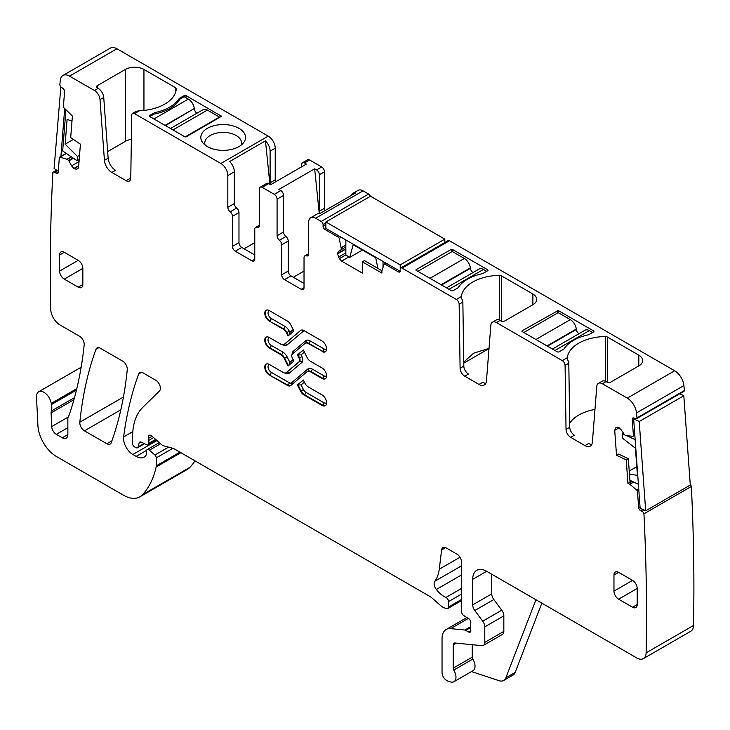 <?xml version="1.0" encoding="UTF-8"?>
<svg xmlns="http://www.w3.org/2000/svg" width="730" height="730" viewBox="0 0 730 730"><rect width="100%" height="100%" fill="white"/><g stroke="black" fill="none" stroke-linecap="round" stroke-linejoin="round"><path stroke-width="1.09" d="M417.879 271.332L452.262 251.485L464.362 258.466L429.979 278.322M472.994 272.573A3.942 2.272 -120 0 1 470.394 268.33L470.339 267.873A8.541 4.937 -120 0 0 464.362 258.466M486.645 271.332L483.397 269.452A8.541 4.937 -120 0 0 479.126 269.032L446.505 287.866M153.939 118.954L188.322 99.097L184.143 96.688L179.963 99.097A40.743 23.524 0 0 1 153.939 114.126L149.76 116.535A1.314 0.757 180 0 1 149.367 115.997A1.314 0.757 180 0 1 149.76 115.468L153.939 113.05A4.599 2.655 180 0 1 155.536 112.447A40.743 23.524 180 0 0 178.923 98.951A4.599 2.655 180 0 1 179.963 98.03L184.143 95.612A1.314 0.757 180 0 1 186.004 95.612L221.509 116.271L186.004 136.93L185.073 136.93L149.76 116.535L149.76 115.468M188.322 99.097A8.541 4.937 60 0 1 194.299 108.496L165.491 125.624M196.954 113.196A3.942 2.272 60 0 1 194.353 108.953M170.464 128.498L203.086 109.664A8.541 4.937 60 0 1 207.357 110.084L219.456 117.074L185.073 136.93M219.456 117.612L219.456 117.074M523.821 332.506L558.204 312.65L570.312 319.64L535.93 339.487M578.945 333.738A3.942 2.272 -120 0 1 576.344 329.495L576.289 329.038A8.541 4.937 -120 0 0 570.312 319.64M592.596 332.506L589.338 330.626A8.541 4.937 -120 0 0 585.068 330.197L552.455 349.031M71.987 121.18L67.114 119.355L65.153 144.175L73.42 139.403M65.153 144.175L77.471 156.466L77.124 160.764L62.661 150.955L65.901 110.066L66.375 110.385M77.471 156.466L79.533 155.271M77.124 160.764L79.196 159.578M60.846 86.843L54.093 168.438L58.263 171.267M64.687 108.587L60.882 156.667M377.894 268.375L375.722 257.726L353.156 244.696L349.761 257.362L345.847 255.099L345.847 239.942M383.022 261.404L383.022 267.472M349.761 257.362L362.427 250.052M400.159 271.304L325.872 228.408L325.872 221.975L400.213 264.899L444.826 239.139L444.826 242.543M444.826 239.139L370.475 196.215L325.872 221.975M400.213 264.899L400.213 269.188A2.628 1.515 -120 0 1 400.761 267.983A2.628 1.515 -120 0 1 402.075 268.111L456.35 299.446A3.942 2.272 -120 0 1 459.143 304.218L460.101 368.239A6.57 3.796 -120 0 0 464.745 376.196L479.035 384.445A10.512 6.068 -120 0 0 484.291 384.965A10.512 6.068 -120 0 0 486.445 380.887L490.852 325.242A7.884 4.553 -120 0 1 492.467 322.185A7.884 4.553 -120 0 1 496.409 322.578L562.301 360.62A3.942 2.272 -120 0 1 565.084 365.392L566.042 429.413A6.57 3.796 -120 0 0 570.687 437.361L584.986 445.61A10.512 6.068 -120 0 0 590.241 446.139A10.512 6.068 -120 0 0 592.386 442.051L596.793 386.416A7.884 4.553 -120 0 1 598.408 383.35A7.884 4.553 -120 0 1 602.35 383.743L627.28 398.133A13.14 7.592 -120 0 1 636.505 412.934A2035.86 1175.409 -120 0 1 636.98 417.916A2.628 1.515 -120 0 1 636.469 418.755A2.628 1.515 -120 0 1 635.319 418.71L633.932 418.053A2.628 1.515 -120 0 0 632.773 418.007A2.628 1.515 -120 0 0 632.235 419.403L633.403 435.5A1.314 0.757 -120 0 1 633.138 436.193A1.314 0.757 -120 0 1 632.846 436.257L626.34 435.682L624.606 434.888L621.166 429.778L618.794 427.543L616.266 427.442L615.463 428.081L617.151 427.105M629.223 471.051L636.788 466.68M629.452 474.108L637.418 475.358L635.447 448.275L622.544 438.192L622.206 433.492L623.201 432.917M638.403 484.3L629.899 480.249M635.164 439.67L626.915 435.737M624.186 434.441L622.206 433.492M679.694 393.798L683.818 395.76L690.297 485.03L645.685 510.781L639.206 421.52L683.818 395.76M645.685 510.781L640.128 508.135L633.649 418.874L639.206 421.52M633.649 418.874L634.553 418.354M660.185 405.068L654.609 408.289M97.245 87.828A2.628 1.515 180 0 1 96.479 86.76A2.628 1.515 180 0 1 97.245 85.684L97.245 87.828L98.176 88.367A7.884 4.553 60 0 1 103.733 97.455L108.14 158.182A10.512 6.068 60 0 0 115.55 170.3L111.827 172.444L126.126 180.693A6.57 3.796 60 0 0 129.411 181.022A6.57 3.796 60 0 0 130.77 178.102L131.728 115.194A3.942 2.272 60 0 1 132.541 113.442A3.942 2.272 60 0 1 134.512 113.643L220.852 163.483L268.248 136.118L116.928 48.755A13.14 7.592 -120 0 0 110.358 48.107L62.962 75.473A13.14 7.592 -120 0 0 60.307 80.263A2035.86 1175.409 -120 0 0 59.833 84.698A2.628 1.515 -120 0 0 61.493 87.417L62.88 88.367A2.628 1.515 -120 0 1 64.578 91.661L63.41 106.407A1.314 0.757 -120 0 0 63.966 107.812L72.398 116.043L70.691 137.559L80.419 144.157L78.612 166.951L77.845 168.612M116.928 48.755L69.532 76.121A13.14 7.592 -120 0 0 62.962 75.473M69.532 76.121L94.462 90.511A7.884 4.553 60 0 1 100.01 99.599L104.426 160.326L108.14 158.182M131.354 139.375A13.14 7.592 0 0 0 125.359 141.355L125.359 69.45L97.245 85.684M125.359 69.45A13.14 7.592 180 0 1 143.947 69.45L143.947 110.422M175.501 92.564L175.501 87.673L143.947 69.45M175.501 87.673A2.628 1.515 180 0 1 176.268 88.741A2.628 1.515 180 0 1 176.268 88.795A39.429 22.767 180 0 1 139.53 110.741L136.264 111.298L132.541 113.442M201.736 133.827A22.347 12.903 180 0 1 229.466 125.086A22.347 12.903 180 0 1 244.614 141.091A22.347 12.903 180 0 1 243.574 142.733A22.347 12.903 180 0 1 223.179 150.362A22.347 12.903 180 0 1 202.776 142.733A22.347 12.903 180 0 1 201.736 133.827M107.657 151.575L125.359 141.355M269.927 184.307L265.455 140.863L229.676 161.522A9.855 5.694 60 0 1 234.33 171.805L234.33 203.551A3.942 2.272 60 0 0 236.648 208.068L230.142 211.819A3.942 2.272 60 0 1 227.824 207.302L227.824 175.556L234.33 171.805M265.455 140.863A9.855 5.694 60 0 1 270.109 151.146L275.219 148.19A9.855 5.694 60 0 0 268.248 136.118M220.852 163.483A9.855 5.694 60 0 1 227.824 175.556M205.112 145.051A18.396 10.622 180 0 1 204.792 143.482A18.396 10.622 180 0 1 204.774 143.043A18.396 10.622 180 0 1 205.522 140.05A18.396 10.622 180 0 1 223.937 132.422A18.396 10.622 180 0 1 241.575 143.043A18.396 10.622 180 0 1 241.238 145.051M77.663 168.739L76.504 169.214L74.131 168.703L71.595 165.883L79.032 161.585M66.394 153.482L60.061 157.142L66.95 159.277L68.675 160.427L71.595 165.883M60.061 157.142A1.314 0.757 -120 0 0 59.614 157.169A1.314 0.757 -120 0 0 59.34 157.68L58.172 172.426A2.628 1.515 -120 0 1 57.633 173.448A2.628 1.515 -120 0 1 56.164 173.211L54.768 172.271A2.628 1.515 -120 0 0 53.299 172.043A2.628 1.515 -120 0 0 52.861 172.572A2035.86 1175.409 -120 0 0 50.708 308.854A2035.86 1175.409 -120 0 0 50.708 309.109A13.14 7.592 -120 0 0 59.997 324.95L79.561 336.247A6.57 3.796 -120 0 1 84.178 344.879A478.405 276.214 -120 0 1 69.149 415.06A13.14 7.592 -120 0 1 68.447 416.511A6.57 3.796 -120 0 0 67.863 418.783L67.863 434.551L62.287 437.772A7.884 4.553 -120 0 0 66.229 438.155A7.884 4.553 -120 0 0 67.863 434.551M76.805 388.643L51.219 403.416A13.14 7.592 -120 0 0 51.428 404.539A13.14 7.592 -120 0 1 51.319 411.036A6.57 3.796 -120 0 0 51.082 412.915L51.693 426.576A6.57 3.796 -120 0 0 56.338 434.332L62.287 437.772M51.219 403.416A10.512 6.068 -120 0 0 46.081 393.908A10.512 6.068 -120 0 0 38.663 391.773A10.512 6.068 -120 0 0 36.5 397.093L37.914 425.608A26.289 15.175 -120 0 0 56.465 456.515L123.452 495.195A32.859 18.971 -120 0 0 139.886 496.82A32.859 18.971 -120 0 0 142.523 494.703A124.857 72.087 -120 0 0 156.147 466.99A6.57 3.796 -120 0 0 156.266 465.859L156.266 457.892A2.628 1.515 -120 0 0 154.888 455.018L149.431 450.182A3.285 1.898 -120 0 0 147.186 449.58A3.285 1.898 -120 0 0 146.502 451.085L146.502 453.768A3.285 1.898 -120 0 1 146.283 454.772A15.768 9.107 -120 0 1 144.056 457.172A15.768 9.107 -120 0 1 136.172 456.387L132.842 454.471A13.14 7.592 -120 0 1 123.635 436.932A460.01 265.583 -120 0 1 138.673 373.97A6.57 3.796 -120 0 1 139.777 372.583A6.57 3.796 -120 0 1 143.062 372.902L155.755 380.23A6.57 3.796 -120 0 1 159.897 385.577A6.57 3.796 -120 0 1 159.487 390.942L142.633 407.513A72.288 41.738 -120 0 0 132.614 436.832L132.614 443.603A2.628 1.515 -120 0 0 134.466 446.824L135.835 447.609A3.285 1.898 -120 0 0 137.477 447.773A3.285 1.898 -120 0 0 138.079 446.915L139.147 442.927A3.285 1.898 -120 0 1 139.749 442.07A3.285 1.898 -120 0 1 141.191 442.124L146.703 444.752A3.285 1.898 -120 0 0 148.144 444.807A3.285 1.898 -120 0 0 148.829 443.302L148.829 440.373A6.57 3.796 -120 0 0 148.537 438.338A3.942 2.272 -120 0 1 149.175 435.317A3.942 2.272 -120 0 1 151.867 436.038L161.376 444.47A6.57 3.796 -120 0 0 163.785 445.857L173.01 448.329A6.57 3.796 -120 0 1 174.205 448.84L429.934 596.474A13.14 7.592 -120 0 1 432.333 598.235L440.373 605.362A13.14 7.592 -120 0 0 445.19 608.145L446.824 608.583A3.285 1.898 -120 0 0 447.864 608.482A3.285 1.898 -120 0 0 448.539 606.977L448.539 601.611A3.285 1.898 -120 0 0 445.939 597.441A21.033 12.145 -120 0 1 436.348 589.475A6.57 3.796 -120 0 1 434.815 581.235A45.999 26.563 -120 0 0 439.259 569.208L441.613 549.936A6.57 3.796 -120 0 1 442.937 547.61A6.57 3.796 -120 0 1 446.222 547.938L456.907 554.106A6.57 3.796 -120 0 1 461.552 562.155L461.552 611.63A3.285 1.898 -120 0 0 463.787 615.591L468.614 618.611A3.285 1.898 -120 0 1 470.695 623.447A6.57 3.796 -120 0 0 470.385 625.199L470.385 627.462A6.57 3.796 -120 0 0 470.695 629.57A3.285 1.898 -120 0 1 470.166 632.125A3.285 1.898 -120 0 1 468.523 631.961L465.74 630.355A3.285 1.898 -120 0 0 464.846 630.045L450.647 628.63A19.719 11.379 -120 0 0 446.121 629.515A19.719 11.379 -120 0 0 442.042 638.54L442.042 672.467A6.57 3.796 -120 0 0 447.654 680.962L450.456 681.893A9.855 5.694 -120 0 0 453.941 681.72A9.855 5.694 -120 0 0 453.777 670.067A2.628 1.515 -120 0 1 453.193 668.16L453.193 644.973A3.942 2.272 -120 0 1 454.005 643.176A3.942 2.272 -120 0 1 454.909 642.993L481.919 645.667A6.57 3.796 -120 0 0 483.424 645.375A6.57 3.796 -120 0 0 484.793 642.373L484.793 626.86A6.57 3.796 -120 0 0 482.712 621.193L474.783 610.526A6.57 3.796 -120 0 1 472.711 604.86L472.711 579.319A19.719 11.379 -120 0 1 476.79 570.294A19.719 11.379 -120 0 1 486.645 571.271L636.815 657.967A13.14 7.592 -120 0 0 643.385 658.624A13.14 7.592 -120 0 0 646.105 652.857A2035.86 1175.409 -120 0 0 643.942 513.829A2.628 1.515 -120 0 0 642.035 511.329L640.648 510.662A2.628 1.515 -120 0 1 638.64 507.551L637.472 491.454A1.314 0.757 -120 0 0 636.752 490.095L629.716 484.182L633.53 481.983M139.886 496.82L187.281 469.454A32.859 18.971 -120 0 0 189.919 467.337A124.857 72.087 -120 0 0 194.965 460.822M541.852 603.144L515.152 672.43A13.14 7.592 -120 0 1 512.989 675.104L503.7 680.47A13.14 7.592 -120 0 1 499.055 680.698L471.525 671.563M643.385 658.624L690.781 631.258A13.14 7.592 -120 0 0 693.5 625.491A2035.86 1175.409 -120 0 0 691.346 486.463L643.942 513.829M691.346 486.463A2.628 1.515 -120 0 0 690.261 484.574M615.463 428.081L614.715 430.39L616.521 455.274L626.24 459.9L627.946 483.388L629.716 484.182M627.946 483.388L630.036 482.183L628.329 458.695L618.611 454.069L616.521 455.274M636.469 418.755L683.864 391.399A2.628 1.515 -120 0 0 684.384 390.559L636.98 417.916M684.384 390.559A2035.86 1175.409 -120 0 0 683.9 385.568A13.14 7.592 -120 0 0 674.675 370.767L627.28 398.133M567.246 358.649L567.31 357.718A39.429 22.767 180 0 1 605.334 336.512A2.628 1.515 180 0 1 607.278 336.959L638.832 355.172A13.14 7.592 180 0 1 642.683 360.538A13.14 7.592 180 0 1 638.832 365.903L610.718 382.137A2.628 1.515 180 0 1 606.995 382.137L606.073 381.598A7.884 4.553 -120 0 0 602.131 381.206L598.408 383.35M400.761 267.983L448.156 240.617A2.628 1.515 -120 0 1 449.47 240.754L674.675 370.767M461.296 297.484L461.369 296.553A39.429 22.767 180 0 1 499.384 275.347A2.628 1.515 180 0 1 501.327 275.785L532.882 294.007A13.14 7.592 180 0 1 536.733 299.373A13.14 7.592 180 0 1 532.882 304.738L504.768 320.963A2.628 1.515 180 0 1 501.054 320.963L500.123 320.434A7.884 4.553 -120 0 0 496.181 320.041L492.467 322.185M416.018 269.726L451.332 249.332L452.262 249.332L487.576 269.726A1.314 0.757 180 0 1 487.959 270.264A1.314 0.757 180 0 1 487.576 270.793L483.397 273.212A4.599 2.655 180 0 1 481.791 273.814A40.743 23.524 180 0 0 458.413 287.31A4.599 2.655 180 0 1 457.372 288.231L453.193 290.649A1.314 0.757 180 0 1 451.332 290.649L416.018 270.264L416.018 269.726L416.018 270.264M521.959 331.429L521.959 330.891L521.959 331.429L557.282 351.814A1.314 0.757 180 0 0 559.134 351.814L563.323 349.405A4.599 2.655 180 0 0 564.363 348.484A40.743 23.524 180 0 1 587.741 334.979A4.599 2.655 180 0 0 589.338 334.376L593.527 331.968L593.527 330.891L558.204 310.505L558.204 312.65M558.204 310.505L521.959 330.891M593.527 330.891A1.314 0.757 180 0 1 593.91 331.429A1.314 0.757 180 0 1 593.527 331.968M399.757 271.067L398.361 271.87A2.628 1.515 -120 0 0 399.675 271.998A2.628 1.515 -120 0 0 400.213 270.793M398.361 271.87L384.956 264.132A1.314 0.757 -120 0 0 384.299 264.068A1.314 0.757 -120 0 0 384.071 264.36L381.881 270.866L381.909 273.102L362.345 261.815L364.434 260.601L381.936 270.711M341.266 237.296L339.231 238.473L341.439 249.514L338.437 251.467L337.488 253.575L339.322 258.685L341.622 261.112L362.345 273.075L362.345 261.815M339.231 238.473A1.314 0.757 -120 0 0 338.346 237.223L324.941 229.485A2.628 1.515 -120 0 1 323.08 226.263L323.08 224.657A2.628 1.515 -120 0 0 321.218 221.436L315.643 218.215A9.855 5.694 -120 0 0 310.715 217.722A9.855 5.694 -120 0 0 308.671 222.239L308.671 253.985A3.942 2.272 -120 0 1 307.859 255.792A3.942 2.272 -120 0 1 306.354 255.819A3.942 2.272 60 0 0 304.848 255.847L308.671 253.638M370.311 196.315A2.628 1.515 -120 0 0 368.623 194.071L321.218 221.436M315.643 218.215L363.047 190.849L368.623 194.071M363.047 190.849A9.855 5.694 -120 0 0 358.111 190.366L353.001 193.313A9.855 5.694 -120 0 0 351.358 195.385M310.715 217.722L317.221 213.972A9.855 5.694 -120 0 1 319.84 213.58L355.62 192.921A9.855 5.694 -120 0 0 353.001 193.313M319.932 213.525A3.942 2.272 60 0 1 319.366 211.244L319.366 174.753A3.942 2.272 -120 0 0 316.574 169.926L314.657 168.822L278.878 189.471L280.795 190.585A3.942 2.272 -120 0 1 283.587 195.412L283.587 231.985A3.942 2.272 -120 0 0 285.904 236.502A3.942 2.272 60 0 1 288.231 241.019L288.231 271.067A3.942 2.272 60 0 0 291.014 275.894L304.027 283.404M325.051 210.569A3.942 2.272 60 0 1 324.476 208.287L324.476 171.805A3.942 2.272 -120 0 0 321.684 166.969L316.574 169.926M301.709 166.778L301.709 164.56A3.942 2.272 60 0 1 302.521 162.754A3.942 2.272 60 0 1 304.492 162.945L306.408 164.058L270.629 184.717L268.713 183.604A3.942 2.272 60 0 0 266.742 183.412L260.236 187.172A3.942 2.272 60 0 1 262.207 187.364L274.288 194.335L280.795 190.585M302.521 162.754L307.631 159.806A3.942 2.272 60 0 1 309.602 159.998L321.684 166.969M275.648 181.816A3.942 2.272 -120 0 1 275.219 179.854L270.109 182.801A3.942 2.272 -120 0 0 270.483 184.626M275.219 179.854L275.219 148.19M270.109 182.801L270.109 151.146M84.452 430.828L106.854 443.749A6.57 3.796 -120 0 0 110.139 444.077A6.57 3.796 -120 0 0 111.243 442.681A460.01 265.583 -120 0 0 127.266 369.736A6.57 3.796 -120 0 0 122.649 361.122L100.348 348.246A6.57 3.796 -120 0 0 97.063 347.927A6.57 3.796 -120 0 0 95.968 349.314A460.01 265.583 -120 0 0 79.835 422.205A6.57 3.796 -120 0 0 84.452 430.828L120.824 409.831M130.688 178.95A6.57 3.796 60 0 1 129.84 178.549L126.126 180.693M111.827 172.444A10.512 6.068 60 0 1 104.426 160.326M453.941 681.72L472.985 670.724A9.855 5.694 -120 0 0 472.83 659.062L453.777 670.067M472.246 644.709L472.246 657.164A2.628 1.515 -120 0 0 472.83 659.062M483.424 645.375L502.477 634.379A6.57 3.796 -120 0 0 503.837 631.368L503.837 615.864A6.57 3.796 -120 0 0 501.765 610.198L493.836 599.531L474.783 610.526M491.755 574.227L491.755 593.864A6.57 3.796 -120 0 0 493.836 599.531M584.986 445.61L588.699 443.466A10.512 6.068 -120 0 0 591.756 444.479M594.977 409.421A39.429 22.767 0 0 0 569.701 423.217M567.246 358.713L568.013 360.602A3.942 2.272 -120 0 1 568.798 363.248L569.765 427.26A6.57 3.796 -120 0 0 574.41 435.217L570.687 437.361M479.035 384.445L482.749 382.301A10.512 6.068 -120 0 0 485.815 383.305M463.769 363.148L489 348.584M461.296 297.539L462.063 299.428A3.942 2.272 -120 0 1 462.856 302.074L463.815 366.095A6.57 3.796 -120 0 0 468.459 374.052L464.745 376.196M304.027 287.702A3.942 2.272 60 0 1 303.215 289.509A3.942 2.272 60 0 1 301.244 289.308L304.027 287.702L304.027 257.654A3.942 2.272 60 0 1 304.848 255.847M301.244 289.308L284.508 279.654A3.942 2.272 60 0 1 281.725 274.827L281.725 244.778L288.231 241.019M283.587 231.985L277.081 235.744A3.942 2.272 -120 0 0 279.398 240.261A3.942 2.272 60 0 1 281.725 244.778M277.081 235.744L277.081 199.171A3.942 2.272 -120 0 0 274.288 194.335M259.424 225.196L255.591 227.413A3.942 2.272 -120 0 1 257.097 227.386A3.942 2.272 60 0 0 258.602 227.358A3.942 2.272 60 0 0 259.424 225.552L259.424 188.97A3.942 2.272 60 0 1 260.236 187.172M255.591 227.413A3.942 2.272 -120 0 0 254.77 229.211L254.77 259.26L251.987 260.875A3.942 2.272 -120 0 0 253.958 261.066A3.942 2.272 -120 0 0 254.77 259.26M251.987 260.875L235.261 251.211L241.758 247.461L254.77 254.971M230.142 211.819A3.942 2.272 -120 0 1 232.468 216.335L232.468 246.384A3.942 2.272 -120 0 0 235.261 251.211M232.468 216.335L238.975 212.585L238.975 242.634A3.942 2.272 -120 0 0 241.758 247.461M238.975 212.585A3.942 2.272 -120 0 0 236.648 208.068M283.14 329.084L269.315 321.1L283.605 328.81L283.14 329.084A5.913 3.413 -120 0 1 286.388 332.743L286.853 332.478A5.913 3.413 -120 0 0 283.605 328.81A1.971 1.141 -60 0 0 284.992 326.401L271.177 318.417A1.971 1.141 -60 0 1 269.781 320.835A6.442 3.714 -120 0 1 265.638 315.369A6.442 3.714 -120 0 1 266.34 310.15M286.388 332.743L288.012 336.001L293.871 331.028L290.814 324.905A6.305 3.641 -120 0 0 287.346 320.999L269.315 310.588A6.442 3.714 -120 0 0 266.094 310.268A6.442 3.714 -120 0 0 265.109 315.424A6.442 3.714 -120 0 0 269.315 321.1M269.315 374.974L287.812 385.112L287.346 385.385L269.315 374.974A6.442 3.714 -120 0 1 265.109 369.298A6.442 3.714 -120 0 1 266.094 364.133A6.442 3.714 -120 0 1 269.315 364.452L283.14 372.437A5.913 3.413 -120 0 0 286.096 372.729A5.913 3.413 -120 0 0 286.388 372.519L299.054 361.77A3.55 2.053 -120 0 0 299.054 358.129L297.457 354.926L301.107 354.889L302.001 356.66L299.054 358.129M310.359 371.734L310.825 371.47A5.913 3.413 -120 0 0 307.868 371.168L307.403 371.442A5.913 3.413 -120 0 1 310.359 371.734L322.012 378.459A6.442 3.714 -120 0 0 325.233 378.779A6.442 3.714 -120 0 0 326.219 373.623A6.442 3.714 -120 0 0 322.012 367.947L310.359 361.213A5.913 3.413 -120 0 1 307.111 357.554L303.315 349.953L297.457 354.926M307.403 371.442A5.913 3.413 -120 0 0 307.111 371.643L290.814 385.476A6.305 3.641 -120 0 1 290.504 385.695A6.305 3.641 -120 0 1 287.346 385.385M613.966 591.127A6.57 3.796 -120 0 0 618.62 599.175L632.554 607.223A6.57 3.796 -120 0 0 635.839 607.552A6.57 3.796 -120 0 0 637.199 604.54L637.199 588.444A6.57 3.796 -120 0 0 632.554 580.396L613.966 591.127L613.966 575.03A6.57 3.796 -120 0 1 615.326 572.019A6.57 3.796 -120 0 1 618.62 572.347L632.554 580.396M303.981 394.985L322.012 405.396A6.442 3.714 60 0 0 325.233 405.716A6.442 3.714 60 0 0 326.219 400.551A6.442 3.714 60 0 0 322.012 394.875L308.197 386.9A5.913 3.413 60 0 1 304.939 383.232L303.315 379.983L297.457 384.956L301.107 384.92L303.461 389.61L300.514 391.079A6.305 3.641 60 0 0 303.981 394.985L304.446 394.72A6.305 3.641 60 0 1 300.979 390.805L297.922 384.683L303.361 380.065M297.457 384.956L300.514 391.079M322.012 351.522A6.442 3.714 60 0 0 325.233 351.842A6.442 3.714 60 0 0 326.219 346.686A6.442 3.714 60 0 0 322.012 341.01L303.981 330.599A6.305 3.641 60 0 0 300.824 330.288A6.305 3.641 60 0 0 300.514 330.507L284.216 344.332A5.913 3.413 60 0 1 283.924 344.542A5.913 3.413 60 0 1 280.968 344.25L269.315 337.525A6.442 3.714 60 0 0 266.094 337.205A6.442 3.714 60 0 0 265.109 342.361A6.442 3.714 60 0 0 269.315 348.037L280.968 354.762A5.913 3.413 60 0 1 284.216 358.43L288.012 366.031L293.871 361.058L292.274 357.855A3.55 2.053 60 0 1 292.274 354.214L304.939 343.456A5.913 3.413 60 0 1 305.231 343.255A5.913 3.413 60 0 1 308.197 343.547L322.477 351.258A6.442 3.714 60 0 0 325.452 351.696M78.192 260.336L64.258 252.288A6.57 3.796 -120 0 0 60.973 251.959A6.57 3.796 -120 0 0 59.604 254.971L59.604 271.067A6.57 3.796 -120 0 0 64.258 279.115L82.846 268.385A6.57 3.796 -120 0 0 78.192 260.336L59.604 271.067M82.846 268.385L82.846 284.481L78.192 287.164A6.57 3.796 -120 0 0 81.477 287.492A6.57 3.796 -120 0 0 82.846 284.481M78.192 287.164L64.258 279.115M244.085 248.802L254.77 242.634M503.7 680.47A13.14 7.592 -120 0 0 505.863 677.796L535.939 599.731M489.018 348.374L473.606 353.201L463.751 362.089M319.265 213.516L314.657 168.822M304.027 271.067L293.341 277.236M289.135 335.052L289.874 332.369L289.326 331.283L286.853 332.478L288.432 335.645M289.135 365.082L289.874 362.399L293.15 359.616M626.24 459.9L628.329 458.695M483.397 269.452L449.005 289.308M470.394 268.33L441.531 284.992M441.112 284.746L470.339 267.873M165.071 125.377L194.299 108.496M172.964 129.94L207.357 110.084M589.338 330.626L554.955 350.473M576.344 329.495L547.473 346.157M547.053 345.91L576.289 329.038M98.176 88.367L94.462 90.511M139.53 110.741L134.512 113.643M100.01 99.599L103.733 97.455M221.318 116.535L221.318 115.997M186.004 95.612L186.004 97.756M184.143 95.612L184.143 96.688M179.963 98.03L179.963 99.097M178.923 100.722L178.923 98.951M155.536 113.798L155.536 112.447M153.939 114.126L153.939 113.05M76.504 169.214L78.192 168.228M74.131 168.703L78.676 166.075M73.803 168.484L78.712 165.655M68.994 160.801L73.411 158.246M68.675 160.427L72.973 157.954M67.096 159.35L71.385 156.877M66.95 159.277L71.266 156.786M58.208 172.034L56.164 173.211M57.46 170.72L54.768 172.271M76.458 390.094L51.428 404.539M189.919 467.337L142.523 494.703M180.894 452.7L156.147 466.99M179.972 452.171L156.266 465.859M172.882 448.293L156.266 457.892M168.548 447.134L154.888 455.018M160.573 443.749L149.431 450.182M146.602 450.364L136.172 456.387M156.959 440.546L132.842 454.471M132.814 431.631L123.635 436.932M141.529 372.318L138.673 373.97M144.038 443.484L138.079 446.915M140.79 441.978L139.147 442.927M155.636 439.378L148.829 443.302M153.638 437.599L148.829 440.373M152.132 436.266L148.537 438.338M461.552 599.467L448.539 606.977M461.552 594.092L448.539 601.611M461.552 588.426L445.939 597.441M461.552 574.921L436.348 589.475M461.552 565.796L434.815 581.235M459.991 557.236L439.259 569.208M445.61 547.628L441.613 549.936M470.85 630.62L468.523 631.961M470.385 627.663L465.74 630.355M470.385 626.842L464.846 630.045M468.322 618.429L450.647 628.63M693.5 625.491L646.105 652.857M644.207 510.078L642.035 511.329M642.82 509.412L640.648 510.662M640.027 506.748L638.64 507.551M638.86 490.651L637.472 491.454M638.741 488.945L636.752 490.095M629.862 484.282L633.704 482.065M628.129 483.424L631.952 481.225M630.036 482.156L631.779 481.143L630.036 482.156M629.99 481.535L631.167 480.851M629.963 481.207L630.848 480.696M614.715 430.39L619.232 427.78M634.799 434.688L633.403 435.5M634.279 418.226L632.235 419.403M683.9 385.568L636.505 412.934M567.31 357.718L562.301 360.62M606.073 381.598L602.35 383.743M449.47 240.754L402.075 268.111M461.369 296.553L456.35 299.446M500.123 320.434L496.409 322.578M386.343 263.329L384.956 264.132M341.622 261.112L348.94 256.887M339.322 258.685L345.847 254.916M338.437 257.161L345.847 252.881M337.488 253.949L345.847 249.122M337.488 253.575L345.847 248.748M338.437 251.467L341.302 249.815M341.439 249.514L345.847 246.968M341.439 247.68L345.847 245.125M341.412 247.497L345.847 244.933M339.742 236.42L338.346 237.223M326.337 228.682L324.941 229.485M325.872 224.657L323.08 226.263M325.872 223.042L323.08 224.657M319.366 211.244L324.476 208.287M319.366 174.753L324.476 171.805M304.492 162.945L309.602 159.998M262.207 187.364L268.713 183.604M111.9 440.838L106.854 443.749M123.434 397.029L79.835 422.205M98.824 347.662L95.968 349.314M56.338 434.332L67.863 427.68M68.155 417.076L51.693 426.576M51.082 412.915L73.931 399.721M74.506 397.649L51.319 411.036M472.246 657.164L453.193 668.16M456.369 643.139L453.193 644.973M503.837 631.368L484.793 642.373M503.837 615.864L484.793 626.86M501.765 610.198L482.712 621.193M491.755 593.864L472.711 604.86M486.645 571.271L472.711 579.319M569.765 427.26L566.042 429.413M568.798 363.248L565.084 365.392M463.815 366.095L460.101 368.239M462.856 302.074L459.143 304.218M308.635 254.505L306.354 255.819M284.508 279.654L291.014 275.894M281.725 274.827L288.231 271.067M279.398 240.261L285.904 236.502M277.081 199.171L283.587 195.412M257.097 227.386L259.378 226.063M238.975 242.634L232.468 246.384M227.824 207.302L234.33 203.551M286.315 372.574A5.913 3.413 -120 0 0 286.562 372.464A5.913 3.413 -120 0 0 286.853 372.254L286.388 372.519M285.056 373.003A7.884 4.553 -120 0 0 289.326 373.085A1.971 1.597 -130.3 0 0 286.853 372.254L299.519 361.505A3.55 2.053 -120 0 0 299.519 357.855L297.922 354.661L303.361 350.044M299.054 361.77L299.519 361.505A1.971 1.597 49.7 0 1 302.001 362.335A5.521 3.185 -120 0 0 302.001 356.66M325.452 378.633A6.442 3.714 -120 0 1 322.477 378.195A1.971 1.141 -60 0 0 323.874 375.777L312.221 369.051A1.971 1.141 120 0 1 310.825 371.47L322.477 378.195L322.012 378.459M266.34 364.014A6.442 3.714 -120 0 0 265.638 369.243A6.442 3.714 -120 0 0 269.781 374.709A1.971 1.141 120 0 0 271.177 372.291L289.208 382.702A1.971 1.141 -60 0 1 287.812 385.112A6.305 3.641 -120 0 0 290.723 385.549M637.199 588.444L618.62 599.175M618.62 572.347L613.966 575.03M637.199 604.54L632.554 607.223M322.012 405.396L322.477 405.132L304.446 394.72A1.971 1.141 -60 0 0 305.843 392.302L323.874 402.714A1.971 1.141 -60 0 1 322.477 405.132A6.442 3.714 60 0 0 325.452 405.57M284.216 358.43L284.682 358.165L288.432 365.675M280.968 354.762L281.433 354.497A5.913 3.413 60 0 1 284.682 358.165L287.164 356.97L289.874 362.399M269.315 348.037L269.781 347.772A6.442 3.714 60 0 1 265.638 342.306A6.442 3.714 60 0 1 266.34 337.087M281.433 354.497L269.781 347.772A1.971 1.141 -60 0 0 271.177 345.354L282.829 352.079A1.971 1.141 120 0 1 281.433 354.497M284.216 344.332L284.682 344.067A5.913 3.413 60 0 1 284.39 344.268A5.913 3.413 60 0 1 284.152 344.387M300.514 330.507L284.682 344.067A1.971 1.597 -130.3 0 1 287.164 344.898A7.884 4.553 -120 0 1 282.884 344.815M304.218 330.736A4.334 2.5 -120 0 0 303.461 331.073A1.971 1.597 -130.3 0 0 300.979 330.234A6.305 3.641 60 0 1 301.07 330.17M308.197 343.547L308.653 343.273L322.477 351.258A1.971 1.141 -60 0 0 323.874 348.84A4.471 2.582 -120 0 0 326.565 348.657M305.478 343.137A5.913 3.413 60 0 1 305.697 342.981A5.913 3.413 60 0 1 308.653 343.273A1.971 1.141 120 0 0 310.049 340.864L323.874 348.84M64.258 252.288L59.604 254.971M515.152 672.43L505.863 677.796M532.882 294.007L532.882 304.738M501.327 275.785L501.327 321.109M499.384 275.347L499.384 320.059M638.832 355.172L638.832 365.903M607.278 336.959L607.278 382.274M605.334 336.512L605.334 381.224M487.576 269.726L487.576 270.793M452.262 249.332L452.262 251.485M451.332 249.332L451.332 252.014M557.282 310.505L557.282 313.188M269.525 310.706A4.471 2.582 -120 0 0 268.138 314A4.471 2.582 -120 0 0 271.177 318.417M293.15 329.586L289.874 332.369M289.326 331.283A7.884 4.553 -120 0 0 284.992 326.401M289.326 373.085L302.001 362.335M304.392 352.106L301.107 354.889M323.874 375.777A4.471 2.582 -120 0 0 326.565 375.594M307.814 371.205A1.971 1.597 49.7 0 0 307.887 368.933L291.589 382.766A1.971 1.597 -130.3 0 1 291.808 384.628M312.221 369.051A7.884 4.553 -120 0 0 307.887 368.933M289.208 382.702A4.334 2.5 -120 0 0 291.589 382.766M269.525 364.58A4.471 2.582 -120 0 0 268.138 367.874A4.471 2.582 -120 0 0 271.177 372.291M304.392 382.128L301.107 384.92M323.874 402.714A4.471 2.582 -120 0 0 326.565 402.531M303.461 389.61A4.334 2.5 -120 0 0 305.843 392.302M287.164 356.97A7.884 4.553 -120 0 0 282.829 352.079M269.525 337.643A4.471 2.582 -120 0 0 268.138 340.937A4.471 2.582 -120 0 0 271.177 345.354M303.461 331.073L287.164 344.898M305.642 343.018A1.971 1.597 49.7 0 0 305.715 340.746A7.884 4.553 -120 0 1 310.049 340.864M293.268 353.366A1.971 1.597 49.7 0 0 293.049 351.495L305.715 340.746M293.049 351.495A5.521 3.185 -120 0 0 292.201 354.278M66.211 153.364L59.614 157.169M56.593 170.136L53.299 172.043M81.149 367.245L38.663 391.773M159.277 442.599L147.186 449.58M144.513 443.712L137.477 447.773M156.393 440.044L148.144 444.807M461.552 600.58L447.864 608.482M466.881 617.525L446.121 629.515M634.835 435.208L633.138 436.193M385.96 263.101L384.299 264.068M286.562 372.464L286.096 372.729M283.924 344.542L284.39 344.268M305.231 343.255L305.697 342.981"/></g></svg>
